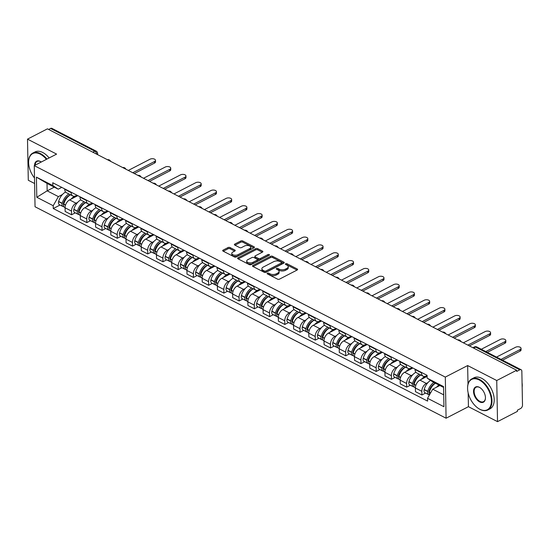 <?xml version="1.0" encoding="UTF-8"?>
<svg xmlns="http://www.w3.org/2000/svg" width="550" height="550" viewBox="0 0 550 550"><rect width="100%" height="100%" fill="white"/><g stroke="black" fill="none" stroke-linecap="round" stroke-linejoin="round"><path stroke-width="0.82" d="M267.396 273.206A0.962 0.495 -1.1 0 0 267.101 273.57A0.962 0.495 -1.1 0 0 267.376 273.907L277.558 279.146A1.375 0.708 -1.1 0 0 279.503 279.132L297.199 269.995A1.375 0.708 -1.1 0 0 297.612 269.479A1.375 0.708 -1.1 0 0 297.227 268.998L287.038 263.759A0.962 0.495 -1.1 0 0 285.684 263.766A0.962 0.495 -1.1 0 0 285.395 264.131A0.962 0.495 -1.1 0 0 285.663 264.468L286.983 265.148A4.393 2.262 -1.1 0 1 288.228 266.688A4.393 2.262 -1.1 0 1 286.901 268.345L285.429 269.108A4.393 2.262 -1.1 0 1 279.214 269.156L277.894 268.476A0.962 0.495 -1.1 0 0 276.54 268.489A0.962 0.495 -1.1 0 0 276.244 268.854A0.962 0.495 -1.1 0 0 276.519 269.191L277.839 269.864A4.393 2.262 -1.1 0 1 279.084 271.404A4.393 2.262 -1.1 0 1 277.757 273.068L276.286 273.831A4.393 2.262 -1.1 0 1 270.071 273.873L268.751 273.199A0.962 0.495 -1.1 0 0 267.396 273.206M230.01 247.541A1.375 0.708 -1.1 0 0 228.064 247.555L223.101 250.119A1.375 0.708 -1.1 0 0 222.688 250.635A1.375 0.708 -1.1 0 0 223.073 251.116L234.383 256.939A1.375 0.708 -1.1 0 0 236.328 256.919L254.024 247.782A1.375 0.708 -1.1 0 0 254.437 247.266A1.375 0.708 -1.1 0 0 254.052 246.785L242.742 240.969A1.375 0.708 -1.1 0 0 240.797 240.982L234.802 244.076A1.375 0.708 -1.1 0 0 234.389 244.599A1.375 0.708 -1.1 0 0 234.774 245.08L239.614 247.569A1.375 0.708 -1.1 0 0 241.56 247.555L244.53 246.015A3.671 1.891 -1.1 0 1 248.504 245.568A3.671 1.891 -1.1 0 1 250.766 247.266A3.671 1.891 -1.1 0 1 249.659 248.655L238.006 254.671A3.671 1.891 -1.1 0 1 234.032 255.117A3.671 1.891 -1.1 0 1 231.77 253.419A3.671 1.891 -1.1 0 1 232.884 252.031L234.822 251.034A1.375 0.708 -1.1 0 0 235.235 250.511A1.375 0.708 -1.1 0 0 234.85 250.03L230.01 247.541L230.031 248.738A1.375 0.708 -1.1 0 0 228.092 248.751L223.293 251.233M468.167 392.934L468.435 406.684L497.53 421.651L496.739 380.524L467.644 365.558L445.308 377.094L34.258 165.632L56.595 154.103L27.5 139.136L47.431 128.844L516.67 370.232L516.691 371.436L519.798 369.834L475.571 347.077A2.798 1.657 -117.3 0 0 474.334 346.988L472.911 347.724M496.739 380.524L516.67 370.232M252.904 265.451A1.375 0.708 -1.1 0 0 252.491 265.973A1.375 0.708 -1.1 0 0 252.883 266.454L264.192 272.271A1.375 0.708 -1.1 0 0 266.131 272.257L283.827 263.12A1.375 0.708 -1.1 0 0 284.247 262.597A1.375 0.708 -1.1 0 0 283.855 262.116L272.546 256.3A1.375 0.708 -1.1 0 0 270.607 256.314L252.904 265.451L252.924 266.475M249.288 264.605L237.978 258.782A1.375 0.708 -1.1 0 1 237.586 258.301A1.375 0.708 -1.1 0 1 238.006 257.785L255.702 248.648A1.375 0.708 -1.1 0 1 257.641 248.634L262.481 251.123A1.375 0.708 -1.1 0 1 262.873 251.604A1.375 0.708 -1.1 0 1 262.46 252.127L255.282 255.833A1.375 0.708 -1.1 0 0 254.863 256.348A1.375 0.708 -1.1 0 0 255.255 256.829L258.466 258.479A1.375 0.708 -1.1 0 0 260.411 258.466L267.877 254.609A0.962 0.495 -1.1 0 1 268.923 254.492A0.962 0.495 -1.1 0 1 269.514 254.939A0.962 0.495 -1.1 0 1 269.225 255.296L251.226 264.591A1.375 0.708 -1.1 0 1 249.288 264.605M497.53 421.651L517.461 411.359L517.44 410.163L520.541 408.554A2.798 1.732 117.2 0 0 522.5 405.123L521.847 371.195A2.798 1.732 117.2 0 0 521.125 369.737A2.798 1.732 117.2 0 0 519.798 369.834M468.435 406.684L446.091 418.213L35.049 206.759L34.258 165.632M27.5 139.136L28.291 180.262L34.602 183.508M48.606 129.449L50.559 128.439A2.798 1.732 -62.8 0 1 51.886 128.349L96.119 151.106A2.798 1.732 117.2 0 0 94.792 151.195L50.559 128.439M427.103 375.526L426.195 375.994A6.435 3.987 -62.8 0 1 423.149 376.2A6.435 3.987 -62.8 0 1 421.486 372.852L421.479 372.433M427.116 376.379L419.897 380.112A6.435 3.987 117.2 0 0 415.394 388.004L421.836 391.318A6.435 3.987 -62.8 0 1 426.339 383.426L427.989 382.573M421.836 391.318L421.912 394.976L425.597 393.071M415.03 369.112L415.044 369.538A6.435 3.987 117.2 0 0 416.707 372.886L423.149 376.2M415.394 388.004L415.463 391.662L421.912 394.976M412.067 367.586L410.967 368.156A6.435 3.987 -62.8 0 1 407.914 368.362A6.435 3.987 -62.8 0 1 406.251 365.021L406.244 364.595M410.362 385.234L406.677 387.138L406.608 383.481A6.435 3.987 -62.8 0 1 411.111 375.588L412.754 374.736M399.802 361.281L399.809 361.701A6.435 3.987 117.2 0 0 401.473 365.049L407.914 368.362M412.906 368.019L404.663 372.274A6.435 3.987 117.2 0 0 400.166 380.167L400.235 383.824L406.677 387.138M396.832 359.755L395.739 360.319A6.435 3.987 -62.8 0 1 392.686 360.525A6.435 3.987 -62.8 0 1 391.022 357.184L391.016 356.757M395.134 377.403L391.449 379.301L391.38 375.65A6.435 3.987 -62.8 0 1 395.876 367.751L397.526 366.905M384.567 353.444L384.581 353.87A6.435 3.987 117.2 0 0 386.244 357.211L392.686 360.525M397.671 360.188L389.434 364.437A6.435 3.987 117.2 0 0 384.931 372.329L385 375.987L391.449 379.301M381.604 351.918L380.504 352.481A6.435 3.987 -62.8 0 1 377.458 352.694A6.435 3.987 -62.8 0 1 375.794 349.346L375.781 348.927M379.906 369.566L376.214 371.47L376.145 367.812A6.435 3.987 -62.8 0 1 380.648 359.92L382.291 359.067M369.339 345.606L369.346 346.032A6.435 3.987 117.2 0 0 371.009 349.374L377.458 352.694M382.442 352.351L374.206 356.606A6.435 3.987 117.2 0 0 369.703 364.499L369.772 368.156L376.214 371.47M366.369 344.08L365.276 344.651A6.435 3.987 -62.8 0 1 362.223 344.857A6.435 3.987 -62.8 0 1 360.559 341.516L360.553 341.089M364.671 361.728L360.986 363.632L360.917 359.975A6.435 3.987 -62.8 0 1 365.413 352.082L367.063 351.23M354.111 337.776L354.118 338.195A6.435 3.987 117.2 0 0 355.781 341.543L362.223 344.857M367.207 344.513L358.971 348.769A6.435 3.987 117.2 0 0 354.468 356.661L354.544 360.319L360.986 363.632M351.141 336.249L350.041 336.813A6.435 3.987 -62.8 0 1 346.995 337.019A6.435 3.987 -62.8 0 1 345.331 333.678L345.317 333.252M349.442 353.897L345.751 355.795L345.682 352.138A6.435 3.987 -62.8 0 1 350.185 344.245L351.828 343.399M338.876 329.938L338.882 330.364A6.435 3.987 117.2 0 0 340.546 333.706L346.995 337.019M351.979 336.683L343.743 340.931A6.435 3.987 117.2 0 0 339.24 348.824L339.309 352.481L345.751 355.795M335.906 328.412L334.812 328.976A6.435 3.987 -62.8 0 1 331.76 329.189A6.435 3.987 -62.8 0 1 330.096 325.841L330.089 325.414M334.207 346.06L330.522 347.964L330.454 344.307A6.435 3.987 -62.8 0 1 334.957 336.414L336.6 335.562M323.647 322.101L323.654 322.527A6.435 3.987 117.2 0 0 325.318 325.868L331.76 329.189M336.744 328.845L328.508 333.094A6.435 3.987 117.2 0 0 324.005 340.993L324.081 344.651L330.522 347.964M320.678 320.574L319.577 321.145A6.435 3.987 -62.8 0 1 316.532 321.351A6.435 3.987 -62.8 0 1 314.868 318.003L314.861 317.584M318.979 338.222L315.294 340.127L315.219 336.469A6.435 3.987 -62.8 0 1 319.722 328.577L321.372 327.724M308.413 314.27L308.419 314.689A6.435 3.987 117.2 0 0 310.083 318.038L316.532 321.351M321.516 321.007L313.28 325.263A6.435 3.987 117.2 0 0 308.777 333.156L308.846 336.813L315.294 340.127M305.442 312.744L304.349 313.308A6.435 3.987 -62.8 0 1 301.297 313.514A6.435 3.987 -62.8 0 1 299.633 310.173L299.626 309.746M303.744 330.385L300.059 332.289L299.991 328.632A6.435 3.987 -62.8 0 1 304.494 320.739L306.137 319.894M293.184 306.433L293.191 306.859A6.435 3.987 117.2 0 0 294.855 310.2L301.297 313.514M306.288 313.17L298.045 317.426A6.435 3.987 117.2 0 0 293.549 325.318L293.618 328.976L300.059 332.289M290.214 304.906L289.114 305.47A6.435 3.987 -62.8 0 1 286.069 305.676A6.435 3.987 -62.8 0 1 284.405 302.335L284.398 301.909M288.516 322.554L284.831 324.459L284.756 320.801A6.435 3.987 -62.8 0 1 289.259 312.909L290.909 312.056M277.949 298.595L277.963 299.021A6.435 3.987 117.2 0 0 279.627 302.363L286.069 305.676M291.053 305.339L282.817 309.588A6.435 3.987 117.2 0 0 278.314 317.488L278.382 321.138L284.831 324.459M274.986 297.069L273.886 297.639A6.435 3.987 -62.8 0 1 270.834 297.846A6.435 3.987 -62.8 0 1 269.17 294.498L269.163 294.078M273.281 314.717L269.596 316.621L269.528 312.964A6.435 3.987 -62.8 0 1 274.031 305.071L275.674 304.219M262.721 290.757L262.728 291.184A6.435 3.987 117.2 0 0 264.392 294.532L270.834 297.846M275.825 297.502L267.582 301.757A6.435 3.987 117.2 0 0 263.086 309.65L263.154 313.308L269.596 316.621M259.751 289.238L258.658 289.802A6.435 3.987 -62.8 0 1 255.606 290.008A6.435 3.987 -62.8 0 1 253.942 286.667L253.935 286.241M258.053 306.879L254.368 308.784L254.299 305.126A6.435 3.987 -62.8 0 1 258.796 297.234L260.446 296.381M247.486 282.927L247.5 283.353A6.435 3.987 117.2 0 0 249.164 286.694L255.606 290.008M260.59 289.664L252.354 293.92A6.435 3.987 117.2 0 0 247.851 301.812L247.919 305.47L254.368 308.784M244.523 281.401L243.423 281.964A6.435 3.987 -62.8 0 1 240.377 282.171A6.435 3.987 -62.8 0 1 238.714 278.829L238.7 278.403M242.825 299.049L239.133 300.953L239.064 297.296A6.435 3.987 -62.8 0 1 243.567 289.396L245.211 288.551M232.258 275.089L232.265 275.516A6.435 3.987 117.2 0 0 233.929 278.857L240.377 282.171M245.362 281.834L237.126 286.082A6.435 3.987 117.2 0 0 232.623 293.975L232.691 297.632L239.133 300.953M229.288 273.563L228.195 274.127A6.435 3.987 -62.8 0 1 225.143 274.34A6.435 3.987 -62.8 0 1 223.479 270.992L223.472 270.572M227.59 291.211L223.905 293.116L223.836 289.458A6.435 3.987 -62.8 0 1 228.333 281.566L229.982 280.713M217.03 267.252L217.037 267.678A6.435 3.987 117.2 0 0 218.701 271.019L225.143 274.34M230.127 273.996L221.891 278.252A6.435 3.987 117.2 0 0 217.387 286.144L217.463 289.802L223.905 293.116M214.06 265.726L212.96 266.296A6.435 3.987 -62.8 0 1 209.914 266.502A6.435 3.987 -62.8 0 1 208.251 263.161L208.237 262.735M212.362 283.374L208.67 285.278L208.601 281.621A6.435 3.987 -62.8 0 1 213.104 273.728L214.748 272.876M201.795 259.421L201.802 259.841A6.435 3.987 117.2 0 0 203.466 263.189L209.914 266.502M214.899 266.159L206.663 270.414A6.435 3.987 117.2 0 0 202.159 278.307L202.228 281.964L208.67 285.278M198.825 257.895L197.732 258.459A6.435 3.987 -62.8 0 1 194.679 258.665A6.435 3.987 -62.8 0 1 193.016 255.324L193.009 254.897M197.127 275.543L193.442 277.441L193.373 273.79A6.435 3.987 -62.8 0 1 197.876 265.891L199.519 265.045M186.567 251.584L186.574 252.01A6.435 3.987 117.2 0 0 188.238 255.351L194.679 258.665M199.664 258.328L191.428 262.577A6.435 3.987 117.2 0 0 186.924 270.469L187 274.127L193.442 277.441M183.597 250.058L182.497 250.621A6.435 3.987 -62.8 0 1 179.451 250.834A6.435 3.987 -62.8 0 1 177.788 247.486L177.781 247.06M181.899 267.706L178.214 269.61L178.138 265.952A6.435 3.987 -62.8 0 1 182.641 258.06L184.291 257.207M171.332 243.746L171.339 244.173A6.435 3.987 117.2 0 0 173.002 247.514L179.451 250.834M184.436 250.491L176.199 254.739A6.435 3.987 117.2 0 0 171.696 262.639L171.765 266.296L178.214 269.61M168.362 242.22L167.269 242.791A6.435 3.987 -62.8 0 1 164.216 242.997A6.435 3.987 -62.8 0 1 162.553 239.656L162.546 239.229M166.664 259.868L162.979 261.772L162.91 258.115A6.435 3.987 -62.8 0 1 167.413 250.222L169.056 249.37M156.104 235.916L156.111 236.335A6.435 3.987 117.2 0 0 157.774 239.683L164.216 242.997M169.208 242.653L160.964 246.909A6.435 3.987 117.2 0 0 156.468 254.801L156.537 258.459L162.979 261.772M153.134 234.389L152.034 234.953A6.435 3.987 -62.8 0 1 148.988 235.159A6.435 3.987 -62.8 0 1 147.324 231.818L147.317 231.392M151.436 252.038L147.751 253.935L147.675 250.278A6.435 3.987 -62.8 0 1 152.178 242.385L153.828 241.539M140.869 228.078L140.882 228.504A6.435 3.987 117.2 0 0 142.546 231.846L148.988 235.159M153.972 234.816L145.736 239.071A6.435 3.987 117.2 0 0 141.233 246.964L141.302 250.621L147.751 253.935M137.906 226.552L136.806 227.116A6.435 3.987 -62.8 0 1 133.753 227.322A6.435 3.987 -62.8 0 1 132.089 223.981L132.083 223.554M136.201 244.2L132.516 246.104L132.447 242.447A6.435 3.987 -62.8 0 1 136.95 234.554L138.593 233.702M125.641 220.241L125.647 220.667A6.435 3.987 117.2 0 0 127.311 224.008L133.753 227.322M138.744 226.985L130.501 231.234A6.435 3.987 117.2 0 0 126.005 239.133L126.074 242.784L132.516 246.104M122.671 218.714L121.578 219.285A6.435 3.987 -62.8 0 1 118.525 219.491A6.435 3.987 -62.8 0 1 116.861 216.143L116.854 215.724M120.973 236.363L117.287 238.267L117.219 234.609A6.435 3.987 -62.8 0 1 121.715 226.717L123.365 225.864M110.406 212.41L110.419 212.829A6.435 3.987 117.2 0 0 112.083 216.178L118.525 219.491M123.509 219.147L115.273 223.403A6.435 3.987 117.2 0 0 110.77 231.296L110.839 234.953L117.287 238.267M107.442 210.884L106.343 211.447A6.435 3.987 -62.8 0 1 103.297 211.654A6.435 3.987 -62.8 0 1 101.633 208.312L101.619 207.886M105.744 228.525L102.052 230.429L101.984 226.772A6.435 3.987 -62.8 0 1 106.487 218.879L108.13 218.034M95.177 204.572L95.184 204.999A6.435 3.987 117.2 0 0 96.848 208.34L103.297 211.654M108.281 211.31L100.045 215.566A6.435 3.987 117.2 0 0 95.542 223.458L95.611 227.116L102.052 230.429M92.208 203.046L91.114 203.61A6.435 3.987 -62.8 0 1 88.062 203.816A6.435 3.987 -62.8 0 1 86.398 200.475L86.391 200.049M90.509 220.694L86.824 222.599L86.756 218.941A6.435 3.987 -62.8 0 1 91.252 211.042L92.902 210.196M79.949 196.735L79.956 197.161A6.435 3.987 117.2 0 0 81.62 200.502L88.062 203.816M93.046 203.479L84.81 207.728A6.435 3.987 117.2 0 0 80.307 215.621L80.383 219.278L86.824 222.599M76.979 195.209L75.879 195.779A6.435 3.987 -62.8 0 1 72.834 195.986A6.435 3.987 -62.8 0 1 71.17 192.637L71.156 192.218M75.281 212.857L71.589 214.761L71.521 211.104A6.435 3.987 -62.8 0 1 76.024 203.211L77.667 202.359M64.714 188.897L64.721 189.324A6.435 3.987 117.2 0 0 66.385 192.672L72.834 195.986M77.818 195.642L69.582 199.897A6.435 3.987 117.2 0 0 65.079 207.79L65.148 211.447L71.589 214.761M443.568 387.406L432.582 381.755L427.151 378.139L427.096 375.32L52.759 182.751L52.814 185.57L58.245 189.179L47.018 183.404L47.162 190.836L58.389 196.618L62.439 194.521M439.862 385.502L432.726 389.187L443.712 394.838M427.151 378.139L443.554 386.574L443.939 406.718L427.536 398.283L432.726 389.187M58.389 196.618L53.199 205.714L53.254 208.526L427.591 401.101L427.536 398.283M53.199 205.714L36.802 197.271L36.41 177.127L52.814 185.57M445.308 377.094L446.091 418.213M467.644 365.558L468.002 384.209M54.299 187.151L47.162 190.836L36.802 197.271M61.744 187.371L58.245 189.179M60.046 205.019L53.254 208.526M47.018 183.404L36.41 177.127M268.056 274.257A0.962 0.495 -1.1 0 1 268.778 274.395L270.091 275.076A4.393 2.262 -1.1 0 0 276.306 275.028L276.286 273.831M279.084 271.404L279.111 272.607A4.393 2.262 -1.1 0 1 277.784 274.264L276.306 275.028M288.228 266.688L288.255 267.884A4.393 2.262 -1.1 0 1 286.928 269.548L285.45 270.304A4.393 2.262 -1.1 0 1 279.235 270.353L277.922 269.679A0.962 0.495 -1.1 0 0 277.2 269.534M297.028 270.084L287.066 264.956A0.962 0.495 -1.1 0 0 286.344 264.818M283.663 263.202L272.566 257.496A1.375 0.708 -1.1 0 0 270.627 257.51L253.096 266.564M264.516 271.019A0.962 0.495 -1.1 0 0 265.87 271.006L281.407 262.989A0.962 0.495 -1.1 0 0 281.696 262.625A0.962 0.495 -1.1 0 0 281.421 262.288L280.032 261.573A4.393 2.262 -1.1 0 0 273.824 261.614L263.202 267.101A4.393 2.262 -1.1 0 0 261.876 268.764A4.393 2.262 -1.1 0 0 263.12 270.304L264.516 271.019L264.536 272.216A0.962 0.495 -1.1 0 0 265.897 272.202L265.87 271.006M281.696 262.625L281.717 263.821A0.962 0.495 -1.1 0 1 281.428 264.186L265.897 272.202M261.876 268.764L261.896 269.961A4.393 2.262 -1.1 0 0 263.147 271.501L263.12 270.304M264.536 272.216L263.147 271.501M238.198 258.899L255.722 249.844L255.702 248.648M262.288 252.209L257.668 249.831A1.375 0.708 -1.1 0 0 255.722 249.844M254.863 256.348L254.891 257.544A1.375 0.708 -1.1 0 0 255.276 258.026L258.486 259.683A1.375 0.708 -1.1 0 0 260.432 259.669L267.905 255.805L267.877 254.609M268.524 255.661A0.962 0.495 -1.1 0 0 267.905 255.805M247.83 259.676A3.671 1.891 -1.1 0 0 246.723 261.064A3.671 1.891 -1.1 0 0 248.985 262.762A3.671 1.891 -1.1 0 0 252.959 262.309L257.063 260.191A1.375 0.708 -1.1 0 0 257.482 259.676A1.375 0.708 -1.1 0 0 257.091 259.194L253.88 257.538A1.375 0.708 -1.1 0 0 251.934 257.558L247.83 259.676M246.723 261.064L246.744 262.261A3.671 1.891 -1.1 0 0 249.006 263.959A3.671 1.891 -1.1 0 0 252.986 263.512L252.959 262.309M257.482 259.676L257.503 260.872A1.375 0.708 -1.1 0 1 257.091 261.394L252.986 263.512M234.657 251.116L230.031 248.738M231.77 253.419L231.798 254.623A3.671 1.891 -1.1 0 0 234.059 256.321A3.671 1.891 -1.1 0 0 238.033 255.867L238.006 254.671M250.766 247.266L250.793 248.462A3.671 1.891 -1.1 0 1 249.679 249.858L238.033 255.867M253.859 247.871L242.763 242.165A1.375 0.708 -1.1 0 0 240.824 242.179L234.994 245.19M429.179 392.844A1.712 1.059 -62.8 0 1 428.945 391.462L428.993 391.277A8.814 5.459 -62.8 0 1 434.775 383.46A8.814 5.459 -62.8 0 1 435.366 383.185M521.043 348.349L521.077 349.91A3.217 1.657 178.9 0 1 520.101 351.127L520.073 349.566A3.217 1.657 -1.1 0 0 521.043 348.349A3.217 1.657 -1.1 0 0 519.062 346.864A3.217 1.657 -1.1 0 0 515.584 347.256L496.533 357.087M433.868 382.415A10.636 6.586 117.2 0 0 427.769 391.332L427.721 391.518A3.534 2.186 117.2 0 0 428.478 394.556A3.534 2.186 117.2 0 0 429.399 394.694M430.567 380.414A10.636 6.586 117.2 0 0 424.208 389.503L424.16 389.689A3.534 2.186 117.2 0 0 424.916 392.721L428.478 394.556M429.495 394.852A3.534 2.186 -62.8 0 1 429.282 392.322L429.337 392.136A10.636 6.586 -62.8 0 1 435.428 383.219M438.996 385.048A10.636 6.586 117.2 0 0 436.507 387.234M520.101 351.127L502.549 360.188M425.954 374.736A10.636 6.586 117.2 0 0 426.037 374.777L427.096 375.32M520.073 349.566L501.022 359.397M430.519 389.008L429.612 389.476M413.944 385.007A1.712 1.059 -62.8 0 1 413.71 383.632L413.765 383.446A8.814 5.459 -62.8 0 1 419.54 375.623A8.814 5.459 -62.8 0 1 420.406 375.251M427.109 375.918A10.636 6.586 117.2 0 0 424.641 376.702A10.636 6.586 117.2 0 0 421.272 379.397M505.814 340.512L505.842 342.072A3.217 1.657 178.9 0 1 504.873 343.289L504.838 341.729A3.217 1.657 -1.1 0 0 505.814 340.512A3.217 1.657 -1.1 0 0 503.828 339.027A3.217 1.657 -1.1 0 0 500.349 339.419L481.298 349.257M419.265 374.199A10.636 6.586 117.2 0 0 412.541 383.494L412.493 383.687A3.534 2.186 117.2 0 0 413.249 386.719A3.534 2.186 117.2 0 0 414.164 386.856M415.917 372.247A10.636 6.586 117.2 0 0 408.973 381.666L408.925 381.851A3.534 2.186 117.2 0 0 409.688 384.89L413.249 386.719M415.394 387.826L414.81 387.523A3.534 2.186 -62.8 0 1 414.054 384.491L414.102 384.299A10.636 6.586 -62.8 0 1 420.826 375.004M504.873 343.289L487.321 352.351M410.726 366.898A10.636 6.586 117.2 0 0 410.802 366.939L414.363 368.775M504.838 341.729L485.794 351.567M415.291 381.171L414.384 381.638M398.716 377.176A1.712 1.059 -62.8 0 1 398.482 375.794L398.53 375.609A8.814 5.459 -62.8 0 1 404.312 367.792A8.814 5.459 -62.8 0 1 405.178 367.414M412.809 368.067A10.636 6.586 117.2 0 0 409.406 368.864A10.636 6.586 117.2 0 0 406.044 371.559M490.579 332.681L490.614 334.235A3.217 1.657 178.9 0 1 489.638 335.452L489.61 333.898A3.217 1.657 -1.1 0 0 490.579 332.681A3.217 1.657 -1.1 0 0 488.599 331.189A3.217 1.657 -1.1 0 0 485.121 331.588L463.368 342.815M404.03 366.362A10.636 6.586 117.2 0 0 397.306 375.664L397.258 375.849A3.534 2.186 117.2 0 0 398.021 378.881A3.534 2.186 117.2 0 0 398.936 379.026M400.682 364.416A10.636 6.586 117.2 0 0 393.745 373.828L393.697 374.014A3.534 2.186 117.2 0 0 394.453 377.053L398.021 378.881M400.166 379.988L399.582 379.686A3.534 2.186 -62.8 0 1 398.819 376.654L398.874 376.468A10.636 6.586 -62.8 0 1 405.598 367.166M489.638 335.452L469.384 345.909M395.491 359.061A10.636 6.586 117.2 0 0 395.574 359.102L399.135 360.938M489.61 333.898L467.857 345.125M400.056 373.333L399.149 373.801M383.481 369.339A1.712 1.059 -62.8 0 1 383.254 367.957L383.302 367.771A8.814 5.459 -62.8 0 1 389.084 359.954A8.814 5.459 -62.8 0 1 389.943 359.576M397.574 360.236A10.636 6.586 117.2 0 0 394.178 361.034A10.636 6.586 117.2 0 0 390.809 363.729M475.351 324.844L475.379 326.404A3.217 1.657 178.9 0 1 474.409 327.621L474.382 326.061A3.217 1.657 -1.1 0 0 475.351 324.844A3.217 1.657 -1.1 0 0 473.371 323.359A3.217 1.657 -1.1 0 0 469.886 323.751L448.133 334.978M388.802 358.531A10.636 6.586 117.2 0 0 382.078 367.826L382.03 368.012A3.534 2.186 117.2 0 0 382.786 371.051A3.534 2.186 117.2 0 0 383.701 371.188M385.454 356.579A10.636 6.586 117.2 0 0 378.517 365.991L378.462 366.183A3.534 2.186 117.2 0 0 379.225 369.215L382.786 371.051M384.931 372.151L384.347 371.855A3.534 2.186 -62.8 0 1 383.591 368.816L383.639 368.631A10.636 6.586 -62.8 0 1 390.362 359.336M474.409 327.621L454.156 338.078M380.263 351.23A10.636 6.586 117.2 0 0 380.339 351.271L383.907 353.1M474.382 326.061L452.629 337.288M384.828 365.502L383.921 365.97M368.252 361.501A1.712 1.059 -62.8 0 1 368.019 360.126L368.067 359.934A8.814 5.459 -62.8 0 1 373.849 352.117A8.814 5.459 -62.8 0 1 374.715 351.746M382.346 352.399A10.636 6.586 117.2 0 0 378.943 353.196A10.636 6.586 117.2 0 0 375.581 355.891M460.116 317.006L460.151 318.567A3.217 1.657 178.9 0 1 459.174 319.784L459.147 318.223A3.217 1.657 -1.1 0 0 460.116 317.006A3.217 1.657 -1.1 0 0 458.136 315.521A3.217 1.657 -1.1 0 0 454.658 315.913L432.905 327.14M373.567 350.694A10.636 6.586 117.2 0 0 366.85 359.989L366.795 360.181A3.534 2.186 117.2 0 0 367.558 363.213A3.534 2.186 117.2 0 0 368.473 363.351M370.219 348.741A10.636 6.586 117.2 0 0 363.282 358.16L363.234 358.346A3.534 2.186 117.2 0 0 363.99 361.377L367.558 363.213M369.703 364.32L369.119 364.018A3.534 2.186 -62.8 0 1 368.362 360.986L368.411 360.793A10.636 6.586 -62.8 0 1 375.134 351.498M459.174 319.784L438.921 330.241M365.028 343.393A10.636 6.586 117.2 0 0 365.111 343.434L368.672 345.269M459.147 318.223L437.394 329.457M369.593 357.665L368.686 358.132M353.018 353.671A1.712 1.059 -62.8 0 1 352.791 352.289L352.839 352.103A8.814 5.459 -62.8 0 1 358.621 344.279A8.814 5.459 -62.8 0 1 359.48 343.908M367.118 344.561A10.636 6.586 117.2 0 0 363.715 345.359A10.636 6.586 117.2 0 0 360.346 348.054M444.888 309.169L444.916 310.729A3.217 1.657 178.9 0 1 443.946 311.946L443.919 310.386A3.217 1.657 -1.1 0 0 444.888 309.169A3.217 1.657 -1.1 0 0 442.908 307.684A3.217 1.657 -1.1 0 0 439.422 308.076L417.677 319.309M358.339 342.856A10.636 6.586 117.2 0 0 351.615 352.158L351.567 352.344A3.534 2.186 117.2 0 0 352.323 355.376A3.534 2.186 117.2 0 0 353.244 355.513M354.991 340.911A10.636 6.586 117.2 0 0 348.054 350.322L347.999 350.508A3.534 2.186 117.2 0 0 348.762 353.547L352.323 355.376M354.468 356.482L353.884 356.18A3.534 2.186 -62.8 0 1 353.127 353.148L353.176 352.962A10.636 6.586 -62.8 0 1 359.899 343.661M443.946 311.946L423.692 322.403M349.8 335.555A10.636 6.586 117.2 0 0 349.876 335.596L353.444 337.432M443.919 310.386L422.166 321.619M354.365 349.827L353.457 350.295M479.215 379.967A17.071 10.106 -117.3 0 0 467.582 387.716A17.071 10.106 -117.3 0 0 478.204 408.286A17.071 10.106 -117.3 0 0 479.779 409.221A17.071 10.106 -117.3 0 0 491.404 400.723A17.071 10.106 -117.3 0 0 479.215 379.967M467.589 387.558A17.49 10.354 62.7 0 1 467.589 387.393A17.49 10.354 62.7 0 1 471.776 378.902A17.49 10.354 62.7 0 1 479.511 379.452A17.49 10.354 62.7 0 1 491.178 395.251A17.49 10.354 62.7 0 1 487.816 409.977A17.49 10.354 62.7 0 1 480.081 409.427A17.49 10.354 62.7 0 1 478.473 408.471A17.49 10.354 62.7 0 1 478.335 408.375M479.353 387.283A8.532 5.053 62.7 0 1 480.143 387.75A8.532 5.053 62.7 0 1 485.451 398.035A8.532 5.053 62.7 0 1 479.634 401.913A8.532 5.053 62.7 0 1 473.536 391.531A8.532 5.053 62.7 0 1 479.353 387.283M480.274 387.846A8.113 4.806 -117.3 0 0 479.662 387.489A8.113 4.806 -117.3 0 0 476.073 387.228A8.113 4.806 -117.3 0 0 474.513 394.061A8.113 4.806 -117.3 0 0 479.93 401.397A8.113 4.806 -117.3 0 0 483.519 401.651A8.113 4.806 -117.3 0 0 485.451 397.87M508.688 363.344A17.49 10.354 62.7 0 1 509.761 363.839A17.49 10.354 62.7 0 1 510.826 364.444M471.776 378.902L473.976 377.761A17.49 10.354 62.7 0 1 481.711 378.317A17.49 10.354 62.7 0 1 493.377 394.116A17.49 10.354 62.7 0 1 490.022 408.842L487.816 409.977M522.074 382.8A17.49 10.354 62.7 0 1 522.156 387.262M46.399 159.369A17.071 10.106 -117.3 0 0 40.246 154.151A17.071 10.106 -117.3 0 0 28.614 161.899A17.071 10.106 -117.3 0 0 34.492 177.987M28.621 161.734A17.49 10.354 62.7 0 1 28.621 161.576A17.49 10.354 62.7 0 1 32.801 153.079A17.49 10.354 62.7 0 1 40.535 153.636A17.49 10.354 62.7 0 1 46.929 159.094M34.568 165.474A8.532 5.053 62.7 0 1 40.384 161.459A8.532 5.053 62.7 0 1 41.168 161.927A8.532 5.053 62.7 0 1 41.284 162.009A8.113 4.806 -117.3 0 0 40.693 161.666A8.113 4.806 -117.3 0 0 37.104 161.411A8.113 4.806 -117.3 0 0 35.166 165.165M69.719 137.528A17.49 10.354 62.7 0 1 70.785 138.016A17.49 10.354 62.7 0 1 71.858 138.621M32.801 153.079L35.008 151.944A17.49 10.354 62.7 0 1 42.742 152.494A17.49 10.354 62.7 0 1 49.136 157.953M337.789 345.833A1.712 1.059 -62.8 0 1 337.556 344.451L337.604 344.266A8.814 5.459 -62.8 0 1 343.386 336.449A8.814 5.459 -62.8 0 1 344.252 336.071M351.883 336.731A10.636 6.586 117.2 0 0 348.48 337.528A10.636 6.586 117.2 0 0 345.118 340.223M429.653 301.338L429.688 302.892A3.217 1.657 178.9 0 1 428.718 304.116L428.684 302.555A3.217 1.657 -1.1 0 0 429.653 301.338A3.217 1.657 -1.1 0 0 427.673 299.853A3.217 1.657 -1.1 0 0 424.194 300.245L402.442 311.472M343.111 335.026A10.636 6.586 117.2 0 0 336.387 344.321L336.332 344.506A3.534 2.186 117.2 0 0 337.095 347.545A3.534 2.186 117.2 0 0 338.009 347.683M339.762 333.073A10.636 6.586 117.2 0 0 332.819 342.485L332.771 342.678A3.534 2.186 117.2 0 0 333.527 345.709L337.095 347.545M339.24 348.645L338.656 348.349A3.534 2.186 -62.8 0 1 337.899 345.311L337.947 345.125A10.636 6.586 -62.8 0 1 344.671 335.823M428.718 304.116L408.464 314.566M334.565 327.724A10.636 6.586 117.2 0 0 334.647 327.766L338.209 329.594M428.684 302.555L406.931 313.782M339.13 341.997L338.229 342.464M322.554 337.996A1.712 1.059 -62.8 0 1 322.327 336.621L322.376 336.428A8.814 5.459 -62.8 0 1 328.157 328.611A8.814 5.459 -62.8 0 1 329.017 328.24M336.655 328.893A10.636 6.586 117.2 0 0 333.252 329.691A10.636 6.586 117.2 0 0 329.89 332.386M414.425 293.501L414.453 295.061A3.217 1.657 178.9 0 1 413.483 296.278L413.456 294.718A3.217 1.657 -1.1 0 0 414.425 293.501A3.217 1.657 -1.1 0 0 412.445 292.016A3.217 1.657 -1.1 0 0 408.959 292.407L387.214 303.634M327.876 327.188A10.636 6.586 117.2 0 0 321.152 336.483L321.104 336.676A3.534 2.186 117.2 0 0 321.86 339.707A3.534 2.186 117.2 0 0 322.781 339.845M324.528 325.236A10.636 6.586 117.2 0 0 317.591 334.654L317.543 334.84A3.534 2.186 117.2 0 0 318.299 337.872L321.86 339.707M324.005 340.808L323.428 340.512A3.534 2.186 -62.8 0 1 322.664 337.473L322.712 337.288A10.636 6.586 -62.8 0 1 329.436 327.993M413.483 296.278L393.229 306.735M319.337 319.887A10.636 6.586 117.2 0 0 319.413 319.928L322.981 321.764M413.456 294.718L391.703 305.944M323.902 334.159L322.994 334.627M307.326 330.158A1.712 1.059 -62.8 0 1 307.093 328.783L307.147 328.597A8.814 5.459 -62.8 0 1 312.923 320.774A8.814 5.459 -62.8 0 1 313.789 320.403M321.42 321.056A10.636 6.586 117.2 0 0 318.024 321.853A10.636 6.586 117.2 0 0 314.655 324.548M399.197 285.663L399.224 287.224A3.217 1.657 178.9 0 1 398.255 288.441L398.221 286.88A3.217 1.657 -1.1 0 0 399.197 285.663A3.217 1.657 -1.1 0 0 397.21 284.178A3.217 1.657 -1.1 0 0 393.731 284.57L371.979 295.804M312.647 319.351A10.636 6.586 117.2 0 0 305.924 328.653L305.876 328.838A3.534 2.186 117.2 0 0 306.632 331.87A3.534 2.186 117.2 0 0 307.546 332.007M309.299 317.405A10.636 6.586 117.2 0 0 302.356 326.817L302.308 327.002A3.534 2.186 117.2 0 0 303.071 330.041L306.632 331.87M308.777 332.977L308.192 332.674A3.534 2.186 -62.8 0 1 307.436 329.643L307.484 329.45A10.636 6.586 -62.8 0 1 314.208 320.155M398.255 288.441L378.001 298.897M304.109 312.049A10.636 6.586 117.2 0 0 304.184 312.091L307.746 313.926M398.221 286.88L376.468 298.114M308.667 326.322L307.766 326.789M292.098 322.327A1.712 1.059 -62.8 0 1 291.864 320.946L291.913 320.76A8.814 5.459 -62.8 0 1 297.694 312.943A8.814 5.459 -62.8 0 1 298.561 312.565M306.192 313.225A10.636 6.586 117.2 0 0 302.789 314.022A10.636 6.586 117.2 0 0 299.427 316.718M383.962 277.832L383.996 279.386A3.217 1.657 178.9 0 1 383.02 280.603L382.993 279.049A3.217 1.657 -1.1 0 0 383.962 277.832A3.217 1.657 -1.1 0 0 381.982 276.347A3.217 1.657 -1.1 0 0 378.503 276.739L356.751 287.966M297.413 311.513A10.636 6.586 117.2 0 0 290.689 320.815L290.641 321.001A3.534 2.186 117.2 0 0 291.397 324.039A3.534 2.186 117.2 0 0 292.318 324.177M294.064 309.567A10.636 6.586 117.2 0 0 287.127 318.979L287.079 319.172A3.534 2.186 117.2 0 0 287.836 322.204L291.397 324.039M293.542 325.139L292.964 324.837A3.534 2.186 -62.8 0 1 292.201 321.805L292.256 321.619A10.636 6.586 -62.8 0 1 298.973 312.317M383.02 280.603L362.766 291.06M288.874 304.219A10.636 6.586 117.2 0 0 288.956 304.26L292.518 306.089M382.993 279.049L361.24 290.276M293.439 318.484L292.531 318.952M276.863 314.49A1.712 1.059 -62.8 0 1 276.629 313.115L276.684 312.923A8.814 5.459 -62.8 0 1 282.459 305.106A8.814 5.459 -62.8 0 1 283.326 304.734M290.957 305.387A10.636 6.586 117.2 0 0 287.561 306.185A10.636 6.586 117.2 0 0 284.192 308.88M368.734 269.995L368.761 271.556A3.217 1.657 178.9 0 1 367.792 272.772L367.757 271.212A3.217 1.657 -1.1 0 0 368.734 269.995A3.217 1.657 -1.1 0 0 366.747 268.51A3.217 1.657 -1.1 0 0 363.268 268.902L341.516 280.129M282.184 303.683A10.636 6.586 117.2 0 0 275.461 312.978L275.413 313.163A3.534 2.186 117.2 0 0 276.169 316.202A3.534 2.186 117.2 0 0 277.083 316.339M278.836 301.73A10.636 6.586 117.2 0 0 271.893 311.149L271.844 311.334A3.534 2.186 117.2 0 0 272.607 314.366L276.169 316.202M278.314 317.302L277.729 317.006A3.534 2.186 -62.8 0 1 276.973 313.968L277.021 313.782A10.636 6.586 -62.8 0 1 283.745 304.487M367.792 272.772L347.538 283.229M273.646 296.381A10.636 6.586 117.2 0 0 273.721 296.423L277.282 298.251M367.757 271.212L346.012 282.439M278.211 310.654L277.303 311.121M261.635 306.653A1.712 1.059 -62.8 0 1 261.401 305.278L261.449 305.092A8.814 5.459 -62.8 0 1 267.231 297.268A8.814 5.459 -62.8 0 1 268.097 296.897M275.729 297.55A10.636 6.586 117.2 0 0 272.326 298.347A10.636 6.586 117.2 0 0 268.964 301.043M353.499 262.157L353.533 263.718A3.217 1.657 178.9 0 1 352.557 264.935L352.529 263.374A3.217 1.657 -1.1 0 0 353.499 262.157A3.217 1.657 -1.1 0 0 351.519 260.673A3.217 1.657 -1.1 0 0 348.04 261.064L326.288 272.298M266.949 295.845A10.636 6.586 117.2 0 0 260.226 305.147L260.178 305.332A3.534 2.186 117.2 0 0 260.941 308.364A3.534 2.186 117.2 0 0 261.855 308.502M263.601 293.893A10.636 6.586 117.2 0 0 256.664 303.311L256.616 303.497A3.534 2.186 117.2 0 0 257.373 306.536L260.941 308.364M263.086 309.471L262.501 309.169A3.534 2.186 -62.8 0 1 261.738 306.137L261.793 305.944A10.636 6.586 -62.8 0 1 268.517 296.649M352.557 264.935L332.303 275.392M258.411 288.544A10.636 6.586 117.2 0 0 258.493 288.585L262.054 290.421M352.529 263.374L330.777 274.608M262.976 302.816L262.068 303.284M246.4 298.822A1.712 1.059 -62.8 0 1 246.173 297.44L246.221 297.254A8.814 5.459 -62.8 0 1 252.003 289.438A8.814 5.459 -62.8 0 1 252.863 289.059M260.494 289.712A10.636 6.586 117.2 0 0 257.097 290.51A10.636 6.586 117.2 0 0 253.729 293.212M338.271 254.327L338.298 255.881A3.217 1.657 178.9 0 1 337.329 257.097L337.301 255.544A3.217 1.657 -1.1 0 0 338.271 254.327A3.217 1.657 -1.1 0 0 336.291 252.835A3.217 1.657 -1.1 0 0 332.805 253.234L311.053 264.461M251.721 288.007A10.636 6.586 117.2 0 0 244.998 297.309L244.949 297.495A3.534 2.186 117.2 0 0 245.706 300.534A3.534 2.186 117.2 0 0 246.62 300.671M248.373 286.062A10.636 6.586 117.2 0 0 241.436 295.474L241.381 295.659A3.534 2.186 117.2 0 0 242.144 298.698L245.706 300.534M247.851 301.634L247.266 301.331A3.534 2.186 -62.8 0 1 246.51 298.299L246.558 298.114A10.636 6.586 -62.8 0 1 253.282 288.812M337.329 257.097L317.075 267.554M243.183 280.706A10.636 6.586 117.2 0 0 243.258 280.748L246.826 282.583M337.301 255.544L315.549 266.771M247.748 294.979L246.84 295.446M231.172 290.984A1.712 1.059 -62.8 0 1 230.938 289.603L230.986 289.417A8.814 5.459 -62.8 0 1 236.768 281.6A8.814 5.459 -62.8 0 1 237.634 281.222M245.266 281.882A10.636 6.586 117.2 0 0 241.863 282.679A10.636 6.586 117.2 0 0 238.501 285.374M323.036 246.489L323.07 248.05A3.217 1.657 178.9 0 1 322.094 249.267L322.066 247.706A3.217 1.657 -1.1 0 0 323.036 246.489A3.217 1.657 -1.1 0 0 321.056 245.004A3.217 1.657 -1.1 0 0 317.577 245.396L295.824 256.623M236.486 280.177A10.636 6.586 117.2 0 0 229.769 289.472L229.714 289.657A3.534 2.186 117.2 0 0 230.478 292.696A3.534 2.186 117.2 0 0 231.392 292.834M233.138 278.224A10.636 6.586 117.2 0 0 226.201 287.636L226.153 287.829A3.534 2.186 117.2 0 0 226.909 290.861L230.478 292.696M232.623 293.796L232.038 293.501A3.534 2.186 -62.8 0 1 231.282 290.462L231.33 290.276A10.636 6.586 -62.8 0 1 238.054 280.981M322.094 249.267L301.84 259.724M227.947 272.876A10.636 6.586 117.2 0 0 228.03 272.917L231.591 274.746M322.066 247.706L300.314 258.933M232.512 287.148L231.605 287.616M215.937 283.147A1.712 1.059 -62.8 0 1 215.71 281.772L215.758 281.579A8.814 5.459 -62.8 0 1 221.54 273.762A8.814 5.459 -62.8 0 1 222.399 273.391M230.038 274.044A10.636 6.586 117.2 0 0 226.634 274.842A10.636 6.586 117.2 0 0 223.266 277.537M307.808 238.652L307.835 240.212A3.217 1.657 178.9 0 1 306.866 241.429L306.838 239.869A3.217 1.657 -1.1 0 0 307.808 238.652A3.217 1.657 -1.1 0 0 305.827 237.167A3.217 1.657 -1.1 0 0 302.342 237.559L280.596 248.792M221.258 272.339A10.636 6.586 117.2 0 0 214.534 281.634L214.486 281.827A3.534 2.186 117.2 0 0 215.242 284.859A3.534 2.186 117.2 0 0 216.164 284.996M217.91 270.387A10.636 6.586 117.2 0 0 210.973 279.806L210.918 279.991A3.534 2.186 117.2 0 0 211.681 283.023L215.242 284.859M217.387 285.966L216.803 285.663A3.534 2.186 -62.8 0 1 216.047 282.631L216.095 282.439A10.636 6.586 -62.8 0 1 222.819 273.144M306.866 241.429L286.612 251.886M212.719 265.038A10.636 6.586 117.2 0 0 212.795 265.079L216.363 266.915M306.838 239.869L285.086 251.103M217.284 279.311L216.377 279.778M200.709 275.316A1.712 1.059 -62.8 0 1 200.475 273.934L200.523 273.749A8.814 5.459 -62.8 0 1 206.305 265.932A8.814 5.459 -62.8 0 1 207.171 265.554M214.803 266.207A10.636 6.586 117.2 0 0 211.399 267.004A10.636 6.586 117.2 0 0 208.038 269.699M292.572 230.821L292.607 232.375A3.217 1.657 178.9 0 1 291.637 233.592L291.603 232.038A3.217 1.657 -1.1 0 0 292.572 230.821A3.217 1.657 -1.1 0 0 290.593 229.329A3.217 1.657 -1.1 0 0 287.114 229.721L265.361 240.955M206.03 264.502A10.636 6.586 117.2 0 0 199.306 273.804L199.251 273.989A3.534 2.186 117.2 0 0 200.014 277.021A3.534 2.186 117.2 0 0 200.929 277.159M202.682 262.556A10.636 6.586 117.2 0 0 195.738 271.968L195.69 272.154A3.534 2.186 117.2 0 0 196.446 275.192L200.014 277.021M202.159 278.128L201.575 277.826A3.534 2.186 -62.8 0 1 200.819 274.794L200.867 274.608A10.636 6.586 -62.8 0 1 207.591 265.306M291.637 233.592L271.384 244.049M197.484 257.201A10.636 6.586 117.2 0 0 197.567 257.242L201.128 259.077M291.603 232.038L269.851 243.265M202.049 271.473L201.149 271.941M185.474 267.479A1.712 1.059 -62.8 0 1 185.247 266.097L185.295 265.911A8.814 5.459 -62.8 0 1 191.077 258.094A8.814 5.459 -62.8 0 1 191.936 257.716M199.574 258.376A10.636 6.586 117.2 0 0 196.171 259.174A10.636 6.586 117.2 0 0 192.809 261.869M277.344 222.984L277.372 224.544A3.217 1.657 178.9 0 1 276.403 225.761L276.375 224.201A3.217 1.657 -1.1 0 0 277.344 222.984A3.217 1.657 -1.1 0 0 275.364 221.499A3.217 1.657 -1.1 0 0 271.879 221.891L250.133 233.117M190.795 256.671A10.636 6.586 117.2 0 0 184.071 265.966L184.023 266.152A3.534 2.186 117.2 0 0 184.779 269.191A3.534 2.186 117.2 0 0 185.701 269.328M187.447 254.719A10.636 6.586 117.2 0 0 180.51 264.131L180.462 264.323A3.534 2.186 117.2 0 0 181.218 267.355L184.779 269.191M186.924 270.291L186.347 269.995A3.534 2.186 -62.8 0 1 185.584 266.956L185.632 266.771A10.636 6.586 -62.8 0 1 192.356 257.469M276.403 225.761L256.149 236.211M182.256 249.37A10.636 6.586 117.2 0 0 182.332 249.411L185.9 251.24M276.375 224.201L254.623 235.428M186.821 263.643L185.914 264.11M170.246 259.641A1.712 1.059 -62.8 0 1 170.012 258.266L170.067 258.074A8.814 5.459 -62.8 0 1 175.842 250.257A8.814 5.459 -62.8 0 1 176.708 249.886M184.339 250.539A10.636 6.586 117.2 0 0 180.943 251.336A10.636 6.586 117.2 0 0 177.574 254.031M262.116 215.146L262.144 216.707A3.217 1.657 178.9 0 1 261.174 217.924L261.14 216.363A3.217 1.657 -1.1 0 0 262.116 215.146A3.217 1.657 -1.1 0 0 260.129 213.661A3.217 1.657 -1.1 0 0 256.651 214.053L234.898 225.28M175.567 248.834A10.636 6.586 117.2 0 0 168.843 258.129L168.795 258.321A3.534 2.186 117.2 0 0 169.551 261.353A3.534 2.186 117.2 0 0 170.466 261.491M172.219 246.881A10.636 6.586 117.2 0 0 165.275 256.3L165.227 256.486A3.534 2.186 117.2 0 0 165.99 259.518L169.551 261.353M171.696 262.46L171.112 262.157A3.534 2.186 -62.8 0 1 170.356 259.119L170.404 258.933A10.636 6.586 -62.8 0 1 177.127 249.638M261.174 217.924L240.921 228.381M167.028 241.532A10.636 6.586 117.2 0 0 167.104 241.574L170.665 243.409M261.14 216.363L239.387 227.597M171.586 255.805L170.686 256.272M155.017 251.804A1.712 1.059 -62.8 0 1 154.784 250.429L154.832 250.243A8.814 5.459 -62.8 0 1 160.614 242.419A8.814 5.459 -62.8 0 1 161.48 242.048M169.111 242.701A10.636 6.586 117.2 0 0 165.708 243.499A10.636 6.586 117.2 0 0 162.346 246.194M246.881 207.309L246.916 208.869A3.217 1.657 178.9 0 1 245.939 210.086L245.912 208.526A3.217 1.657 -1.1 0 0 246.881 207.309A3.217 1.657 -1.1 0 0 244.901 205.824A3.217 1.657 -1.1 0 0 241.423 206.216L219.67 217.449M160.332 240.996A10.636 6.586 117.2 0 0 153.608 250.298L153.56 250.484A3.534 2.186 117.2 0 0 154.316 253.516A3.534 2.186 117.2 0 0 155.238 253.653M156.984 239.051A10.636 6.586 117.2 0 0 150.047 248.462L149.999 248.648A3.534 2.186 117.2 0 0 150.755 251.687L154.316 253.516M156.461 254.623L155.884 254.32A3.534 2.186 -62.8 0 1 155.121 251.288L155.176 251.103A10.636 6.586 -62.8 0 1 161.892 241.801M245.939 210.086L225.686 220.543M151.793 233.695A10.636 6.586 117.2 0 0 151.876 233.736L155.437 235.572M245.912 208.526L224.159 219.759M156.358 247.968L155.451 248.435M139.782 243.973A1.712 1.059 -62.8 0 1 139.549 242.591L139.604 242.406A8.814 5.459 -62.8 0 1 145.379 234.589A8.814 5.459 -62.8 0 1 146.245 234.211M153.876 234.871A10.636 6.586 117.2 0 0 150.48 235.668A10.636 6.586 117.2 0 0 147.111 238.363M231.653 199.478L231.681 201.032A3.217 1.657 178.9 0 1 230.711 202.249L230.677 200.695A3.217 1.657 -1.1 0 0 231.653 199.478A3.217 1.657 -1.1 0 0 229.666 197.993A3.217 1.657 -1.1 0 0 226.188 198.385L204.435 209.612M145.104 233.159A10.636 6.586 117.2 0 0 138.38 242.461L138.332 242.646A3.534 2.186 117.2 0 0 139.088 245.685A3.534 2.186 117.2 0 0 140.002 245.822M141.756 231.213A10.636 6.586 117.2 0 0 134.812 240.625L134.764 240.817A3.534 2.186 117.2 0 0 135.527 243.849L139.088 245.685M141.233 246.785L140.649 246.489A3.534 2.186 -62.8 0 1 139.892 243.451L139.941 243.265A10.636 6.586 -62.8 0 1 146.664 233.963M230.711 202.249L210.458 212.706M136.565 225.864A10.636 6.586 117.2 0 0 136.641 225.906L140.202 227.734M230.677 200.695L208.931 211.922M141.13 240.13L140.222 240.604M124.554 236.136A1.712 1.059 -62.8 0 1 124.321 234.761L124.369 234.568A8.814 5.459 -62.8 0 1 130.151 226.751A8.814 5.459 -62.8 0 1 131.017 226.38M138.648 227.033A10.636 6.586 117.2 0 0 135.245 227.831A10.636 6.586 117.2 0 0 131.883 230.526M216.418 191.641L216.452 193.201A3.217 1.657 178.9 0 1 215.476 194.418L215.449 192.857A3.217 1.657 -1.1 0 0 216.418 191.641A3.217 1.657 -1.1 0 0 214.438 190.156A3.217 1.657 -1.1 0 0 210.959 190.548L189.207 201.774M129.869 225.328A10.636 6.586 117.2 0 0 123.145 234.623L123.097 234.816A3.534 2.186 117.2 0 0 123.86 237.847A3.534 2.186 117.2 0 0 124.774 237.985M126.521 223.376A10.636 6.586 117.2 0 0 119.584 232.794L119.536 232.98A3.534 2.186 117.2 0 0 120.292 236.012L123.86 237.847M126.005 238.947L125.421 238.652A3.534 2.186 -62.8 0 1 124.657 235.613L124.713 235.428A10.636 6.586 -62.8 0 1 131.436 226.133M215.476 194.418L195.222 204.875M121.33 218.027A10.636 6.586 117.2 0 0 121.412 218.068L124.974 219.904M215.449 192.857L193.696 204.084M125.895 232.299L124.988 232.767M109.319 228.298A1.712 1.059 -62.8 0 1 109.093 226.923L109.141 226.738A8.814 5.459 -62.8 0 1 114.922 218.914A8.814 5.459 -62.8 0 1 115.782 218.542M123.413 219.196A10.636 6.586 117.2 0 0 120.017 219.993A10.636 6.586 117.2 0 0 116.648 222.688M201.19 183.803L201.218 185.364A3.217 1.657 178.9 0 1 200.248 186.581L200.221 185.02A3.217 1.657 -1.1 0 0 201.19 183.803A3.217 1.657 -1.1 0 0 199.21 182.318A3.217 1.657 -1.1 0 0 195.724 182.71L173.972 193.944M114.641 217.491A10.636 6.586 117.2 0 0 107.917 226.792L107.869 226.978A3.534 2.186 117.2 0 0 108.625 230.01A3.534 2.186 117.2 0 0 109.539 230.147M111.292 215.545A10.636 6.586 117.2 0 0 104.356 224.957L104.301 225.143A3.534 2.186 117.2 0 0 105.064 228.181L108.625 230.01M110.77 231.117L110.186 230.814A3.534 2.186 -62.8 0 1 109.429 227.782L109.478 227.59A10.636 6.586 -62.8 0 1 116.201 218.295M200.248 186.581L179.994 197.038M106.102 210.189A10.636 6.586 117.2 0 0 106.177 210.231L109.746 212.066M200.221 185.02L178.468 196.254M110.667 224.462L109.759 224.929M94.091 220.468A1.712 1.059 -62.8 0 1 93.858 219.086L93.906 218.9A8.814 5.459 -62.8 0 1 99.688 211.083A8.814 5.459 -62.8 0 1 100.554 210.705M108.185 211.365A10.636 6.586 117.2 0 0 104.782 212.156A10.636 6.586 117.2 0 0 101.42 214.857M185.955 175.972L185.989 177.526A3.217 1.657 178.9 0 1 185.013 178.743L184.986 177.189A3.217 1.657 -1.1 0 0 185.955 175.972A3.217 1.657 -1.1 0 0 183.975 174.488A3.217 1.657 -1.1 0 0 180.496 174.879L158.744 186.106M99.406 209.653A10.636 6.586 117.2 0 0 92.689 218.955L92.634 219.141A3.534 2.186 117.2 0 0 93.397 222.179A3.534 2.186 117.2 0 0 94.311 222.317M96.058 207.708A10.636 6.586 117.2 0 0 89.121 217.119L89.073 217.305A3.534 2.186 117.2 0 0 89.829 220.344L93.397 222.179M95.542 223.279L94.958 222.977A3.534 2.186 -62.8 0 1 94.201 219.945L94.249 219.759A10.636 6.586 -62.8 0 1 100.973 210.458M185.013 178.743L164.759 189.2M90.867 202.352A10.636 6.586 117.2 0 0 90.949 202.393L94.511 204.229M184.986 177.189L163.233 188.416M95.432 216.624L94.524 217.092M78.856 212.63A1.712 1.059 -62.8 0 1 78.629 211.248L78.677 211.062A8.814 5.459 -62.8 0 1 84.459 203.246A8.814 5.459 -62.8 0 1 85.319 202.867M92.957 203.528A10.636 6.586 117.2 0 0 89.554 204.325A10.636 6.586 117.2 0 0 86.185 207.02M170.727 168.135L170.754 169.696A3.217 1.657 178.9 0 1 169.785 170.912L169.757 169.352A3.217 1.657 -1.1 0 0 170.727 168.135A3.217 1.657 -1.1 0 0 168.747 166.65A3.217 1.657 -1.1 0 0 165.261 167.042L143.516 178.269M84.177 201.822A10.636 6.586 117.2 0 0 77.454 211.117L77.406 211.303A3.534 2.186 117.2 0 0 78.162 214.342A3.534 2.186 117.2 0 0 79.083 214.479M80.829 199.87A10.636 6.586 117.2 0 0 73.892 209.289L73.838 209.474A3.534 2.186 117.2 0 0 74.601 212.506L78.162 214.342M80.307 215.442L79.722 215.146A3.534 2.186 -62.8 0 1 78.966 212.107L79.014 211.922A10.636 6.586 -62.8 0 1 85.738 202.627M169.785 170.912L149.531 181.369M75.639 194.521A10.636 6.586 117.2 0 0 75.714 194.562L79.282 196.391M169.757 169.352L148.005 180.579M80.204 208.794L79.296 209.261M63.628 204.792A1.712 1.059 -62.8 0 1 63.394 203.417L63.443 203.232A8.814 5.459 -62.8 0 1 69.224 195.408A8.814 5.459 -62.8 0 1 70.091 195.037M77.722 195.69A10.636 6.586 117.2 0 0 74.319 196.488A10.636 6.586 117.2 0 0 70.957 199.183M155.492 160.297L155.526 161.858A3.217 1.657 178.9 0 1 154.557 163.075L154.522 161.514A3.217 1.657 -1.1 0 0 155.492 160.297A3.217 1.657 -1.1 0 0 153.512 158.812A3.217 1.657 -1.1 0 0 150.033 159.204L128.281 170.438M68.949 193.985A10.636 6.586 117.2 0 0 62.226 203.28L62.171 203.472A3.534 2.186 117.2 0 0 62.934 206.504A3.534 2.186 117.2 0 0 63.848 206.642M65.601 192.032A10.636 6.586 117.2 0 0 58.657 201.451L58.609 201.637A3.534 2.186 117.2 0 0 59.366 204.676L62.934 206.504M65.079 207.611L64.494 207.309A3.534 2.186 -62.8 0 1 63.738 204.277L63.786 204.084A10.636 6.586 -62.8 0 1 70.51 194.789M154.557 163.075L134.303 173.532M60.404 186.684A10.636 6.586 117.2 0 0 60.486 186.725L64.047 188.561M154.522 161.514L132.77 172.748M64.969 200.956L64.068 201.424M80.307 215.621L86.756 218.941M95.542 223.458L101.984 226.772M110.77 231.296L117.219 234.609M126.005 239.133L132.447 242.447M141.233 246.964L147.675 250.278M156.468 254.801L162.91 258.115M171.696 262.639L178.138 265.952M186.924 270.469L193.373 273.79M202.159 278.307L208.601 281.621M217.387 286.144L223.836 289.458M232.623 293.975L239.064 297.296M247.851 301.812L254.299 305.126M263.086 309.65L269.528 312.964M278.314 317.488L284.756 320.801M293.549 325.318L299.991 328.632M308.777 333.156L315.219 336.469M324.005 340.993L330.454 344.307M339.24 348.824L345.682 352.138M354.468 356.661L360.917 359.975M369.703 364.499L376.145 367.812M384.931 372.329L391.38 375.65M400.166 380.167L406.608 383.481M65.079 207.79L71.521 211.104M69.582 199.897L76.024 203.211M84.81 207.728L91.252 211.042M79.956 197.161L86.398 200.475M100.045 215.566L106.487 218.879M95.184 204.999L101.633 208.312M115.273 223.403L121.715 226.717M110.419 212.829L116.861 216.143M130.501 231.234L136.95 234.554M125.647 220.667L132.089 223.981M145.736 239.071L152.178 242.385M140.882 228.504L147.324 231.818M160.964 246.909L167.413 250.222M156.111 236.335L162.553 239.656M176.199 254.739L182.641 258.06M171.339 244.173L177.788 247.486M191.428 262.577L197.876 265.891M186.574 252.01L193.016 255.324M206.663 270.414L213.104 273.728M201.802 259.841L208.251 263.161M221.891 278.252L228.333 281.566M217.037 267.678L223.479 270.992M237.126 286.082L243.567 289.396M232.265 275.516L238.714 278.829M252.354 293.92L258.796 297.234M247.5 283.353L253.942 286.667M267.582 301.757L274.031 305.071M262.728 291.184L269.17 294.498M282.817 309.588L289.259 312.909M277.963 299.021L284.405 302.335M298.045 317.426L304.494 320.739M293.191 306.859L299.633 310.173M313.28 325.263L319.722 328.577M308.419 314.689L314.868 318.003M328.508 333.094L334.957 336.414M323.654 322.527L330.096 325.841M343.743 340.931L350.185 344.245M338.882 330.364L345.331 333.678M358.971 348.769L365.413 352.082M354.118 338.195L360.559 341.516M374.206 356.606L380.648 359.92M369.346 346.032L375.794 349.346M389.434 364.437L395.876 367.751M384.581 353.87L391.022 357.184M404.663 372.274L411.111 375.588M399.809 361.701L406.251 365.021M419.897 380.112L426.339 383.426M415.044 369.538L421.486 372.852M64.721 189.324L71.17 192.637M473.619 348.088L475.571 347.077A2.798 1.732 117.2 0 1 476.898 346.988A2.798 2.798 0 0 0 474.334 346.988M92.84 152.199L94.792 151.195A2.798 1.657 -117.3 0 1 96.759 154.22M96.119 151.106A2.798 2.798 0 0 1 97.632 153.539A2.798 1.444 178.9 0 1 97.109 154.399M270.091 275.076L270.071 273.873M277.784 274.264L277.757 273.068M277.922 269.679L277.894 268.476M279.235 270.353L279.214 269.156M285.45 270.304L285.429 269.108M286.928 269.548L286.901 268.345M287.066 264.956L287.038 263.759M297.241 269.974L297.227 268.998M268.778 274.395L268.751 273.199M270.627 257.51L270.607 256.314M272.566 257.496L272.546 256.3M283.876 263.093L283.855 262.116M281.428 264.186L281.407 262.989M238.026 258.809L238.006 257.785M257.668 249.831L257.641 248.634M262.501 252.099L262.481 251.123M255.276 258.026L255.255 256.829M258.486 259.683L258.466 258.479M260.432 259.669L260.411 258.466M257.091 261.394L257.063 260.191M234.864 251.006L234.85 250.03M249.679 249.858L249.659 248.655M234.822 245.101L234.802 244.076M240.824 242.179L240.797 240.982M242.763 242.165L242.742 240.969M254.066 247.761L254.052 246.785M223.121 251.144L223.101 250.119M228.092 248.751L228.064 247.555M424.16 389.689L427.721 391.518M429.282 392.322L430.561 392.982M429.337 392.136L430.657 392.817M424.208 389.503L427.769 391.332M428.883 392.246L429.254 392.439M408.925 381.851L412.493 383.687M414.054 384.491L415.8 385.385M414.102 384.299L415.862 385.206M408.973 381.666L412.541 383.494M413.655 384.409L414.026 384.601M393.697 374.014L397.258 375.849M398.819 376.654L400.572 377.554M398.874 376.468L400.627 377.369M393.745 373.828L397.306 375.664M398.42 376.571L398.791 376.764M378.462 366.183L382.03 368.012M383.591 368.816L385.337 369.717M383.639 368.631L385.399 369.538M378.517 365.991L382.078 367.826M383.192 368.741L383.563 368.926M363.234 358.346L366.795 360.181M368.362 360.986L370.109 361.879M368.411 360.793L370.164 361.701M363.282 358.16L366.85 359.989M367.964 360.903L368.328 361.096M347.999 350.508L351.567 352.344M353.127 353.148L354.874 354.049M353.176 352.962L354.936 353.863M348.054 350.322L351.615 352.158M352.729 353.066L353.1 353.258M332.771 342.678L336.332 344.506M337.899 345.311L339.646 346.211M337.947 345.125L339.707 346.026M332.819 342.485L336.387 344.321M337.501 345.235L337.872 345.421M317.543 334.84L321.104 336.676M322.664 337.473L324.418 338.374M322.712 337.288L324.472 338.195M317.591 334.654L321.152 336.483M322.266 337.397L322.637 337.59M302.308 327.002L305.876 328.838M307.436 329.643L309.183 330.543M307.484 329.45L309.244 330.357M302.356 326.817L305.924 328.653M307.038 329.56L307.409 329.752M287.079 319.172L290.641 321.001M292.201 321.805L293.954 322.706M292.256 321.619L294.009 322.52M287.127 318.979L290.689 320.815M291.803 321.729L292.174 321.915M271.844 311.334L275.413 313.163M276.973 313.968L278.719 314.868M277.021 313.782L278.781 314.689M271.893 311.149L275.461 312.978M276.574 313.892L276.946 314.084M256.616 303.497L260.178 305.332M261.738 306.137L263.491 307.031M261.793 305.944L263.546 306.852M256.664 303.311L260.226 305.147M261.339 306.054L261.711 306.247M241.381 295.659L244.949 297.495M246.51 298.299L248.256 299.2M246.558 298.114L248.318 299.014M241.436 295.474L244.998 297.309M246.111 298.217L246.482 298.409M226.153 287.829L229.714 289.657M231.282 290.462L233.028 291.363M231.33 290.276L233.09 291.184M226.201 287.636L229.769 289.472M230.883 290.386L231.248 290.579M210.918 279.991L214.486 281.827M216.047 282.631L217.793 283.525M216.095 282.439L217.855 283.346M210.973 279.806L214.534 281.634M215.648 282.549L216.019 282.741M195.69 272.154L199.251 273.989M200.819 274.794L202.565 275.694M200.867 274.608L202.627 275.509M195.738 271.968L199.306 273.804M200.42 274.711L200.791 274.904M180.462 264.323L184.023 266.152M185.584 266.956L187.337 267.857M185.632 266.771L187.392 267.678M180.51 264.131L184.071 265.966M185.185 266.881L185.556 267.066M165.227 256.486L168.795 258.321M170.356 259.119L172.102 260.019M170.404 258.933L172.164 259.841M165.275 256.3L168.843 258.129M169.957 259.043L170.328 259.236M149.999 248.648L153.56 250.484M155.121 251.288L156.874 252.189M155.176 251.103L156.929 252.003M150.047 248.462L153.608 250.298M154.722 251.206L155.093 251.398M134.764 240.817L138.332 242.646M139.892 243.451L141.639 244.351M139.941 243.265L141.701 244.166M134.812 240.625L138.38 242.461M139.494 243.375L139.865 243.561M119.536 232.98L123.097 234.816M124.657 235.613L126.411 236.514M124.713 235.428L126.466 236.335M119.584 232.794L123.145 234.623M124.259 235.538L124.63 235.73M104.301 225.143L107.869 226.978M109.429 227.782L111.176 228.683M109.478 227.59L111.238 228.498M104.356 224.957L107.917 226.792M109.031 227.7L109.402 227.893M89.073 217.305L92.634 219.141M94.201 219.945L95.948 220.846M94.249 219.759L96.009 220.66M89.121 217.119L92.689 218.955M93.802 219.869L94.167 220.055M73.838 209.474L77.406 211.303M78.966 212.107L80.713 213.008M79.014 211.922L80.774 212.829M73.892 209.289L77.454 211.117M78.567 212.032L78.939 212.224M58.609 201.637L62.171 203.472M63.738 204.277L65.484 205.171M63.786 204.084L65.546 204.992M58.657 201.451L62.226 203.28M63.339 204.194L63.711 204.387M460.955 341.571A2.798 2.798 0 0 0 457.786 339.941M445.72 333.74A2.798 2.798 0 0 0 442.551 332.104M430.492 325.903A2.798 2.798 0 0 0 427.322 324.273M415.257 318.065A2.798 2.798 0 0 0 412.087 316.436M400.029 310.228A2.798 2.798 0 0 0 396.859 308.598M384.801 302.397A2.798 2.798 0 0 0 381.624 300.768M369.566 294.559A2.798 2.798 0 0 0 366.396 292.93M354.337 286.722A2.798 2.798 0 0 0 351.168 285.093M339.103 278.891A2.798 2.798 0 0 0 335.933 277.262M323.874 271.054A2.798 2.798 0 0 0 320.705 269.424M308.639 263.216A2.798 2.798 0 0 0 305.47 261.587M293.411 255.386A2.798 2.798 0 0 0 290.242 253.749M278.176 247.548A2.798 2.798 0 0 0 275.007 245.919M262.948 239.711A2.798 2.798 0 0 0 259.779 238.081M247.72 231.873A2.798 2.798 0 0 0 244.544 230.244M232.485 224.042A2.798 2.798 0 0 0 229.316 222.413M217.257 216.205A2.798 2.798 0 0 0 214.087 214.576M202.022 208.367A2.798 2.798 0 0 0 198.853 206.738M186.794 200.537A2.798 2.798 0 0 0 183.624 198.907M171.559 192.699A2.798 2.798 0 0 0 168.389 191.07M156.331 184.862A2.798 2.798 0 0 0 153.161 183.232M141.096 177.031A2.798 2.798 0 0 0 137.926 175.395M125.868 169.194A2.798 2.798 0 0 0 122.698 167.564M110.639 161.356A2.798 2.798 0 0 0 107.463 159.727M97.632 153.539L97.659 154.681M476.898 346.988L521.125 369.737"/></g></svg>
